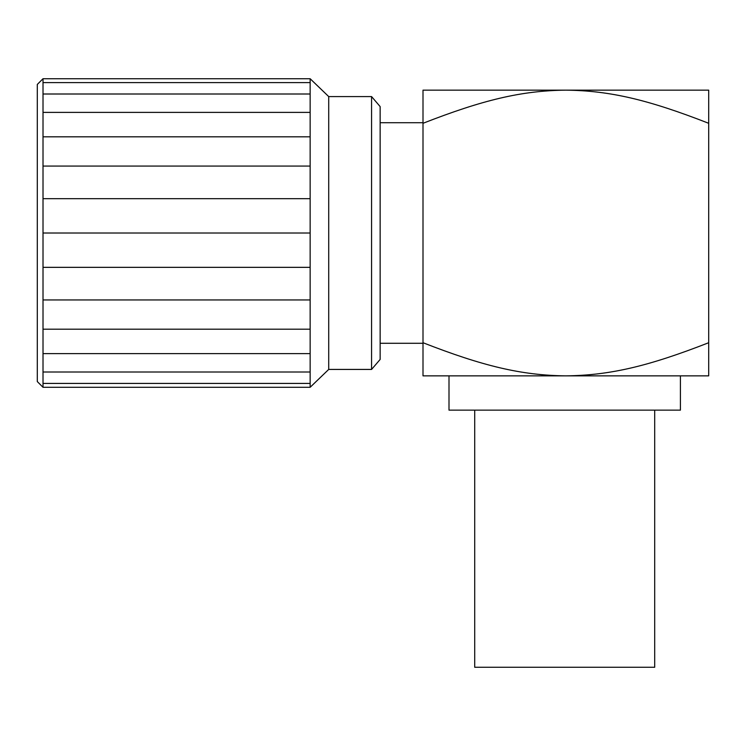 <?xml version="1.0" encoding="UTF-8"?>
<svg xmlns="http://www.w3.org/2000/svg" width="746" height="746" viewBox="0 0 746 746"><rect width="100%" height="100%" fill="white"/><g stroke="black" fill="none" stroke-linecap="round" stroke-linejoin="round"><path stroke-width="1.12" d="M380.143 122.726L423.001 122.726L423.001 123.295L423.001 90.154L565.85 90.154C521.333 90.63 482.606 100.02 423.001 123.295L423.001 375.853L565.85 375.853C521.333 375.387 482.606 365.988 423.001 342.722L423.001 343.291L380.143 343.291M708.7 90.154L565.85 90.154C610.256 90.639 648.796 99.917 708.7 123.295L708.7 90.154M708.7 342.722C648.796 366.1 610.256 375.369 565.85 375.853L708.7 375.853L708.7 123.295M680.417 375.853L680.417 410.141L448.999 410.141L448.999 375.853M654.699 410.141L654.699 667.269L474.708 667.269L474.708 410.141M371.573 369.429L371.573 96.579L380.143 106.585L380.143 359.432L371.573 369.429L328.716 369.429L310.15 387.286L310.15 78.731L310.793 79.505M371.573 96.579L328.716 96.579L328.716 369.429M328.716 96.579L310.15 78.731L43.016 78.731L43.016 387.286L42.391 386.512M310.15 82.592L43.016 82.592M310.15 94.005L43.016 94.005M310.15 387.286L43.016 387.286L37.3 381.57L37.3 84.438L43.016 78.731M310.15 112.385L43.016 112.385M310.15 136.816L43.016 136.816M310.15 166.069L43.016 166.069M310.15 198.678L43.016 198.678M310.15 233.004L43.016 233.004M310.15 267.338L43.016 267.338M310.15 299.948L43.016 299.948M310.15 329.2L43.016 329.2M310.15 353.623L43.016 353.623M310.15 372.002L43.016 372.002M310.15 383.416L43.016 383.416"/></g></svg>
